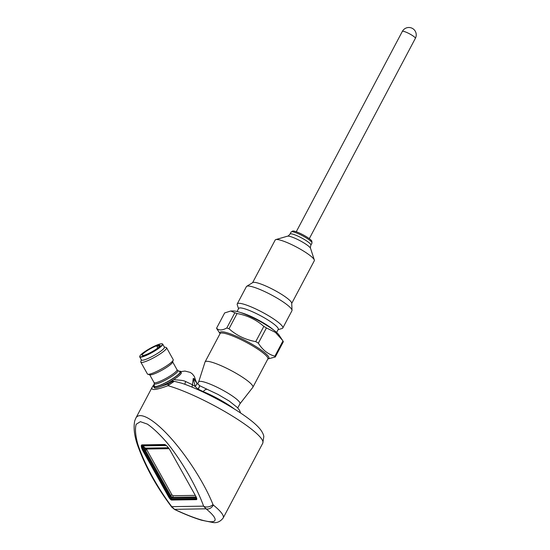 <?xml version="1.0" encoding="UTF-8"?>
<svg xmlns="http://www.w3.org/2000/svg" width="550" height="550" viewBox="0 0 550 550"><rect width="100%" height="100%" fill="white"/><g stroke="black" fill="none" stroke-linecap="round" stroke-linejoin="round"><path stroke-width="0.82" d="M169.042 448.656L146.389 449.02L144.54 447.397A1.231 0.853 127.5 0 0 143.385 447.831L142.278 445.617L165.949 445.232M146.389 449.02A1.231 0.399 -26.2 0 0 144.98 449.419A6.009 1.753 -122.1 0 0 145.434 450.292L146.754 449.714A4.785 1.396 57.9 0 1 146.389 449.02M168.382 447.755L145.578 448.126A1.231 0.598 123.4 0 0 144.533 448.841L144.98 449.419M144.533 448.841L143.385 447.831A6.091 1.774 57.9 0 0 144.671 450.752L145.434 450.292L170.617 495.385L171.937 494.808L146.754 449.714M166.341 445.548L166.258 445.493A1.231 0.557 -57.1 0 0 166.258 445.493L142.601 445.878L144.54 447.397M142.539 445.926L142.278 445.617A6.827 1.987 57.9 0 0 143.88 451.103L144.671 450.752L169.854 495.846L170.617 495.385A2.324 0.674 -122.1 0 0 172.514 497.372A1.231 1.155 89.1 0 0 172.838 495.743L171.937 494.808M196.783 498.754A3.692 1.073 57.9 0 1 196.646 498.905A3.692 1.073 57.9 0 1 196.467 498.953L171.889 499.352A3.692 1.073 57.9 0 1 168.877 496.196L143.694 451.103A7.377 2.152 57.9 0 1 142.168 444.874M292.105 231.722L292.346 231.261A11.069 1.87 27.9 0 1 303.002 234.788A11.069 1.87 27.9 0 1 311.905 241.622L311.664 242.076M290.029 234.073A11.804 2.001 -152.1 0 1 301.393 237.827A11.804 2.001 -152.1 0 1 310.887 245.114L311.994 243.038A11.804 2.001 -152.1 0 0 304.033 236.589A11.804 2.001 -152.1 0 0 291.864 231.715A11.804 2.001 -152.1 0 0 291.129 231.99L290.029 234.073C288.626 235.709 287.788 236.411 287.506 236.177L275.791 239.594A22.131 3.747 -152.1 0 0 275.199 240.006L252.601 282.679M291.72 303.394L314.318 260.721A22.131 3.747 -152.1 0 0 314.325 259.999A22.131 3.747 -152.1 0 0 296.512 247.053A22.131 3.747 -152.1 0 0 275.791 239.594M278.087 329.663L282.109 328.488A25.767 4.359 -152.1 0 0 282.796 328.006L291.94 310.736A25.767 4.359 -152.1 0 0 292.029 310.296L291.713 303.181A22.131 3.747 -152.1 0 0 273.824 289.891A22.131 3.747 -152.1 0 0 252.787 282.569L246.716 286.303A25.767 4.359 -152.1 0 0 246.4 286.626L237.256 303.896A25.767 4.359 -152.1 0 0 237.249 304.734L238.535 308.722M292.029 310.296A25.767 4.359 -152.1 0 0 271.212 294.827A25.767 4.359 -152.1 0 0 246.716 286.303M282.796 328.006A25.767 4.359 -152.1 0 0 262.068 312.097A25.767 4.359 -152.1 0 0 237.256 303.896M276.609 332.454L278.245 329.374A22.378 3.788 -152.1 0 0 260.239 315.556A22.378 3.788 -152.1 0 0 238.693 308.433L237.057 311.513M157.733 345.84L156.97 346.521L159.837 345.097A10.299 1.712 150.8 0 1 160.091 345.269A10.299 1.712 150.8 0 1 151.938 351.787A10.299 1.712 150.8 0 1 142.113 355.314A10.299 1.712 150.8 0 1 148.335 349.924A10.299 1.712 150.8 0 1 158.888 345.111L157.733 345.84M160.105 345.579L159.837 345.097M140.642 356.861A12.911 2.145 -29.2 0 0 154.736 350.653A12.911 2.145 -29.2 0 0 162.03 343.771A12.911 2.145 -29.2 0 0 150.054 348.418A12.911 2.145 -29.2 0 0 139.817 356.18A12.911 2.145 -29.2 0 0 140.642 356.861M275.268 356.998L283.332 341.763A33.199 5.617 -152.1 0 0 282.954 340.966L279.091 335.136A27.046 4.579 -152.1 0 0 257.771 320.21A27.046 4.579 -152.1 0 0 233.447 310.97L230.773 310.998L224.654 312.936L216.59 328.171C218.694 330.557 222.097 330.502 226.786 328.006A33.199 5.617 27.9 0 1 229.006 328.769C236.61 335.486 245.52 339.769 255.75 341.626A33.199 5.617 27.9 0 1 258.349 343.179C262.556 349.951 268.07 354.289 274.89 356.201A33.199 5.617 27.9 0 1 275.268 356.998L267.871 358.951A27.046 4.579 -152.1 0 0 249.631 344.176A27.046 4.579 -152.1 0 0 221.746 333.004A27.046 4.579 -152.1 0 0 220.055 333.637L216.968 328.962A33.199 5.617 27.9 0 1 216.59 328.171M139.817 356.18L139.714 356.503A13.159 2.186 -29.2 0 0 139.734 356.922A13.159 2.186 -29.2 0 0 140.559 357.197A13.159 2.186 -29.2 0 0 153.986 351.436A13.159 2.186 -29.2 0 0 162.704 344.087A13.159 2.186 -29.2 0 0 162.36 343.86L162.03 343.771M282.501 340.271L275.385 332.379L266.42 327.944A33.199 5.617 -152.1 0 0 263.814 326.391C256.218 319.674 247.301 315.391 237.077 313.534A33.199 5.617 -152.1 0 0 234.857 312.771L230.773 310.998M162.704 344.087L164.416 347.16A13.159 2.186 150.8 0 1 155.705 354.502A13.159 2.186 150.8 0 1 142.271 360.264A13.159 2.186 150.8 0 1 141.446 359.989L139.734 356.922M237.077 313.534L229.006 328.769M234.857 312.771L226.786 328.006M263.814 326.391L255.75 341.626M266.42 327.944L258.349 343.179M282.954 340.966L274.89 356.201M141.357 359.824L140.8 361.68A14.754 2.454 -29.2 0 0 140.821 362.147A14.754 2.454 -29.2 0 0 141.749 362.457A14.754 2.454 -29.2 0 0 156.805 355.994A14.754 2.454 -29.2 0 0 166.581 347.758A14.754 2.454 -29.2 0 0 166.196 347.497L164.326 346.995M140.821 362.147L147.441 374A14.754 2.454 -29.2 0 0 147.826 374.254A14.754 2.454 -29.2 0 0 148.369 374.309A14.754 2.454 -29.2 0 0 162.353 368.473A14.754 2.454 -29.2 0 0 173.222 360.078A14.754 2.454 -29.2 0 0 173.202 359.611L166.581 347.758M147.826 374.254L149.951 374.825A13.159 2.186 -29.2 0 0 150.432 374.873A13.159 2.186 -29.2 0 0 162.903 369.669A13.159 2.186 -29.2 0 0 172.59 362.182L173.222 360.078M198.66 381.934L205.019 362.058A27.046 4.579 27.9 0 1 205.074 361.934A27.046 4.579 27.9 0 1 206.759 361.302A27.046 4.579 27.9 0 1 234.651 372.467A27.046 4.579 27.9 0 1 252.883 387.248A27.046 4.579 27.9 0 1 252.808 387.365L239.951 403.796M197.567 383.996L198.688 381.879A23.361 3.953 27.9 0 1 200.145 381.336A23.361 3.953 27.9 0 1 224.228 390.981A23.361 3.953 27.9 0 1 239.979 403.741L237.758 407.935M177.732 370.459L179.884 371.717A14.754 2.454 150.8 0 1 168.376 381.226A14.754 2.454 150.8 0 1 154.241 386.038L154.303 383.543A13.482 2.241 -29.2 0 0 155.196 384.051A13.482 2.241 -29.2 0 0 169.517 377.809A13.482 2.241 -29.2 0 0 177.732 370.459L177.018 369.717A13.159 2.186 150.8 0 1 168.3 377.059A13.159 2.186 150.8 0 1 154.873 382.828A13.159 2.186 150.8 0 1 154.048 382.546L149.696 374.756M202.943 391.971A7.377 3.589 -67.6 0 0 203.232 391.621L198.117 389.139L195.113 386.464A7.377 2.413 -35.4 0 0 196.673 382.876A7.377 2.413 -35.4 0 0 196.618 382.8L195.546 380.153M196.618 382.8L193.284 378.366C195.106 379.438 195.841 380.098 195.491 380.339M195.113 386.464L193.284 378.366L192.438 384.746L195.113 386.464M179.101 371.257A15.489 2.578 150.8 0 1 179.733 371.202A15.489 2.578 150.8 0 1 180.702 371.532A15.489 2.578 150.8 0 1 168.438 381.329A15.489 2.578 150.8 0 1 153.656 386.636A15.489 2.578 150.8 0 1 154.261 385.131M198.261 389.221A7.377 0.605 -61.3 0 0 199.609 385.66L196.281 382.298M180.702 371.532L181.294 372.591A15.489 2.578 150.8 0 1 173.608 379.651A15.489 2.578 150.8 0 1 158.373 387.324A15.489 2.578 150.8 0 1 154.248 387.695L153.656 386.636M174.178 379.211C174.357 380.414 182.016 379.548 185.687 381.535L192.438 384.746A7.377 6.098 -47.5 0 0 192.232 387.221M185.687 381.535A7.377 1.354 -60.3 0 0 184.958 384.361M168.774 383.714L171.655 381.879A4.916 4.833 -3.1 0 1 174.274 381.288L167.963 385.688A4.916 2.798 67.5 0 1 168.774 383.714L158.373 387.324M171.655 381.879L173.608 379.651M154.282 384.395A4.916 4.544 -143.3 0 0 153.45 385.227L152.206 387.166C150.494 390.72 155.746 390.225 167.963 385.688A61.964 10.484 -152.1 0 1 252.498 429.976A61.964 10.484 -152.1 0 1 262.762 443.211L223.19 517.962A61.964 10.484 27.9 0 0 213.338 505.058A6.146 4.62 129.2 0 1 206.044 508.819L203.603 506.144A6.146 3.644 160.8 0 0 212.994 504.577L213.338 505.058M181.885 383.261L174.274 381.288M152.274 387.035L135.513 418.756M135.767 418.234L134.716 420.888C133.217 428.484 134.558 437.635 138.738 448.339C146.211 468.249 157.259 487.898 171.889 507.286A6.146 1.843 142.4 0 1 171.779 506.66L174.488 509.334A6.146 1.616 115.2 0 0 174.701 509.541C184.951 514.36 193.909 517.914 201.575 520.217L212.871 522.5C216.886 523.194 220.323 521.682 223.19 517.962M212.994 504.577C204.985 484.241 187.591 456.823 170.782 438.027C153.966 419.21 139.549 411.036 135.774 418.199M171.779 506.66C156.929 487.059 143.289 461.828 137.569 443.382C135.382 434.857 134.922 428.491 136.18 424.291L140.36 421.658L147.379 424.112C153.271 428.196 159.858 434.459 167.159 442.901C181.954 461.196 196.481 486.413 203.603 506.144L171.779 506.66M170.404 450.821L195.883 496.444A3.692 1.073 57.9 0 1 196.604 499.586A3.692 1.073 57.9 0 1 196.419 499.641L171.634 500.046A3.692 1.073 57.9 0 1 168.623 496.891L143.144 451.268A7.377 2.152 57.9 0 1 141.694 444.978A7.377 2.152 57.9 0 1 142.072 444.874L164.381 444.51A7.377 2.152 57.9 0 1 170.404 450.821M172.838 495.743L195.284 495.378M196.522 497.805A3.135 0.914 57.9 0 1 196.199 498.472A0.736 0.694 -90.9 0 1 196.384 497.502L171.813 497.901L172.514 497.372L196.164 496.987M196.199 498.472L171.621 498.877A0.736 0.694 -90.9 0 1 171.813 497.901A2.399 0.701 57.9 0 1 169.854 495.846L169.063 496.196L143.88 451.103M171.621 498.877A3.135 0.914 57.9 0 1 169.063 496.196M402.332 31.419A7.377 7.377 0 0 1 412.308 28.353A7.377 7.377 0 0 1 415.374 38.321A7.377 1.251 -152.1 0 0 409.434 33.77A7.377 1.251 -152.1 0 0 402.332 31.419L296.257 231.756M310.887 245.114C310.324 247.197 310.214 248.284 310.564 248.387A13.241 2.241 -152.1 0 0 299.901 240.639A13.241 2.241 -152.1 0 0 287.506 236.177M240.817 312.641A22.378 3.788 27.9 0 1 263.704 323.063A22.378 3.788 27.9 0 1 273.57 329.979M158.682 345.819L159.218 346.782M267.912 358.889A27.665 4.682 -152.1 0 0 257.936 347.834A27.665 4.682 -152.1 0 0 228.504 333.218A27.665 4.682 -152.1 0 0 220.089 333.568M197.869 389.654A7.377 0.736 -61.1 0 1 198.117 389.139A7.377 0.667 -60.1 0 0 199.485 385.591M234.554 409.124A29.927 5.067 27.9 0 0 203.232 391.621A7.377 3.589 -67.6 0 1 207.467 389.455L199.609 385.66M206.044 508.819A55.818 9.446 27.9 0 1 174.488 509.334L206.044 508.819M171.634 500.046L172.755 499.338M168.623 496.891L169.104 496.581M143.144 451.268L143.619 450.966M415.374 38.321L309.299 238.659M310.564 248.387L314.325 259.999M157.795 347.999L156.97 346.521M220.11 333.548L205.074 361.934M252.883 387.248L267.912 358.854M177.018 369.717L172.666 361.928M154.048 382.546L154.303 383.543M207.467 389.455L218.041 394.446L229.137 400.978L237.442 407.584L239.573 410.376L240.646 413.043M180.758 371.621L184.972 371.064L190.211 372.377L192.356 373.918L194.336 376.454L195.539 380.126M154.282 384.292L153.45 385.234M181.72 383.206L181.734 383.212C200.894 389.592 232.554 406.189 249.817 419.588C254.127 422.874 257.517 425.996 259.971 428.931C263.12 432.836 263.821 435.971 263.808 436.597L262.762 443.211M171.889 507.286L174.701 509.541"/></g></svg>
